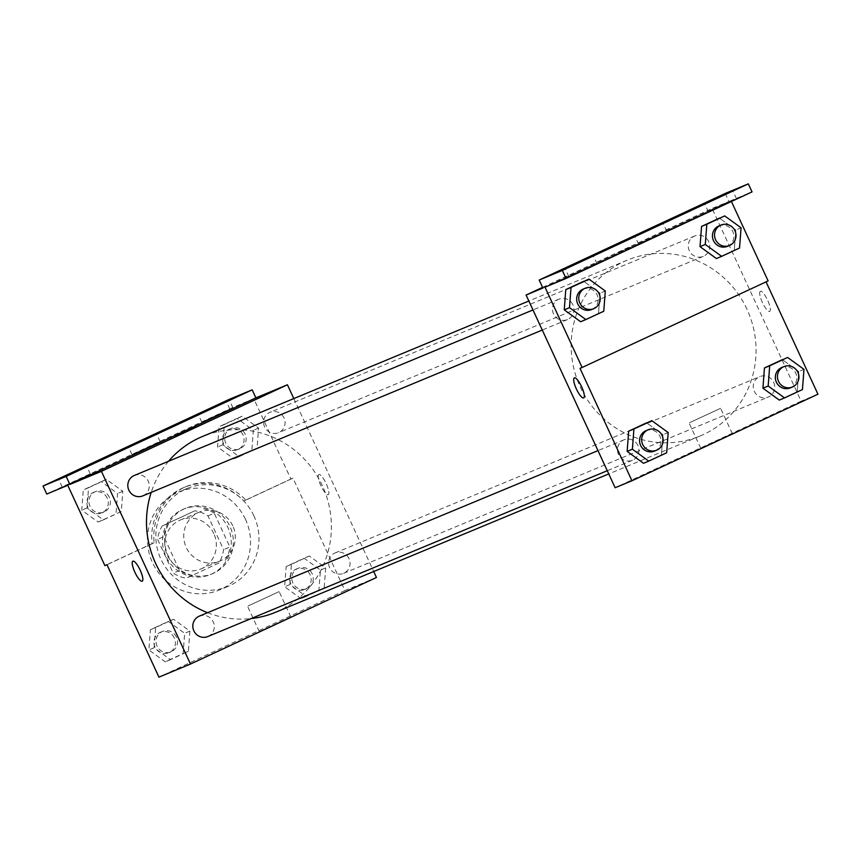 <?xml version="1.0" encoding="UTF-8"?>
<svg xmlns="http://www.w3.org/2000/svg" width="861" height="861" viewBox="0 0 861 861"><rect width="100%" height="100%" fill="white"/><g stroke="black" fill="none" stroke-linecap="round" stroke-linejoin="round"><path stroke-width="0.65" stroke-dasharray="4.3 3.23" d="M232.761 525.813A26.54 25.647 67.5 0 0 199.332 512.123A26.54 25.647 67.5 0 0 185.825 546.466A26.54 25.647 67.5 0 0 219.684 561.146A26.54 25.647 67.5 0 0 232.761 525.813M213.84 533.669A26.54 25.647 67.5 0 0 180.412 519.979A26.54 25.647 67.5 0 0 166.905 554.323A26.54 25.647 67.5 0 0 200.764 568.992A26.54 25.647 67.5 0 0 213.84 533.669M218.963 562.986L186.331 578.172A34.246 33.095 67.5 0 1 173.212 573.114L157.595 539.309A34.246 33.095 67.5 0 1 162.223 525.985L194.844 510.799A34.246 33.095 67.5 0 1 207.964 515.868L223.58 549.662A34.246 33.095 67.5 0 1 218.963 562.986L186.331 578.172M162.223 525.985L194.844 510.799M207.964 515.868L214.271 513.242L229.887 547.047L223.58 549.662M214.271 513.242A34.246 33.095 67.5 0 0 201.151 508.184M168.53 523.37A34.246 33.095 67.5 0 0 163.902 536.694L157.595 539.309M192.638 575.557A34.246 33.095 67.5 0 1 179.518 570.488L163.902 536.694M225.27 560.371A34.246 33.095 67.5 0 0 229.887 547.047M182.058 509.755A35.387 34.192 -112.5 0 1 183.328 509.185A35.387 34.192 -112.5 0 1 228.477 528.762A35.387 34.192 -112.5 0 1 210.461 574.545A35.387 34.192 -112.5 0 1 165.603 555.636A35.387 34.192 -112.5 0 1 182.058 509.755M184.157 508.873A35.387 34.192 67.5 0 0 167.701 554.764A35.387 34.192 67.5 0 0 212.57 573.674A35.387 34.192 67.5 0 0 229.995 526.566A35.387 34.192 67.5 0 0 185.427 508.313A35.387 34.192 67.5 0 0 184.157 508.873M179.518 570.488L173.212 573.114M245.493 519.355A53.07 51.283 67.5 0 0 178.647 491.975A53.07 51.283 67.5 0 0 151.633 560.662A53.07 51.283 67.5 0 0 219.351 590.011A53.07 51.283 67.5 0 0 245.493 519.355M253.909 515.857A53.07 51.283 67.5 0 0 187.052 488.488A53.07 51.283 67.5 0 0 160.038 557.175A53.07 51.283 67.5 0 0 227.756 586.524A53.07 51.283 67.5 0 0 253.909 515.857M376.461 577.483L344.927 590.571L292.988 478.156L245.794 500.123A55.201 53.339 -112.5 0 0 186.245 486.53A55.201 53.339 -112.5 0 0 154.184 542.764L106.99 564.73M344.927 590.571L158.93 677.144M325.695 567.916L324.166 588.138L306.268 596.469L289.899 584.576L291.427 564.353L309.325 556.023L325.695 567.916L324.166 588.138L306.268 596.469L289.899 584.576L291.427 564.353L309.325 556.023L325.695 567.916L320.443 570.1L318.914 590.323L301.016 598.653L284.647 586.761L286.175 566.527L304.073 558.197L320.443 570.1M189.915 631.113L188.387 651.336L170.489 659.666L154.119 647.773L155.647 627.551L173.545 619.22L189.915 631.113L188.387 651.336L170.489 659.666L154.119 647.773L155.647 627.551L173.545 619.22L189.915 631.113L184.663 633.298L183.135 653.521L165.237 661.851L148.867 649.958L150.395 629.735L168.293 621.405L184.663 633.298M318.893 474.583A11.053 2.841 -115 0 0 318.871 474.594A11.053 2.841 -115 0 0 320.959 485.819A11.053 2.841 -115 0 0 328.202 494.644A11.053 2.841 -115 0 0 326.136 483.473A11.053 2.841 -115 0 0 318.893 474.583A11.053 2.841 65 0 1 326.125 483.473A11.053 2.841 65 0 1 328.192 494.644A11.053 2.841 65 0 1 320.949 485.819A11.053 2.841 65 0 1 318.861 474.594A11.053 2.841 65 0 1 318.893 474.583L318.861 474.594M292.988 478.156L290.889 479.028L253.78 398.74L232.761 407.468L229.048 399.439M293.805 398.578L373.706 571.521M349.017 558.638A11.053 10.687 67.5 0 0 335.09 552.945A11.053 10.687 67.5 0 0 329.462 567.248A11.053 10.687 67.5 0 0 343.571 573.361A11.053 10.687 67.5 0 0 349.017 558.638M284.022 417.962A11.053 10.687 67.5 0 0 270.096 412.258A11.053 10.687 67.5 0 0 264.467 426.572A11.053 10.687 67.5 0 0 278.566 432.685A11.053 10.687 67.5 0 0 284.022 417.962M142.786 495.882A11.053 10.687 67.5 0 0 148.243 481.159A11.053 10.687 67.5 0 0 134.316 475.466M207.792 636.559A11.053 10.687 67.5 0 0 213.237 621.846A11.053 10.687 67.5 0 0 199.311 616.142M207.576 612.709A95.184 91.976 67.5 0 0 251.111 618.575M275.434 612.322A95.184 91.976 67.5 0 0 322.337 485.604A95.184 91.976 67.5 0 0 202.443 436.505M168.584 461.227A95.184 91.976 67.5 0 0 151.202 492.395M259.818 631.35L290.846 616.96L259.818 631.35M248.086 605.983L279.125 591.593L248.086 605.983M175.978 436.183L196.05 426.916M142.194 581.218L142.205 581.207A11.053 2.841 -115 0 0 142.205 581.207A11.053 2.841 -115 0 0 140.117 569.993A11.053 2.841 -115 0 0 132.874 561.168L132.874 561.168M245.794 500.123L243.695 500.994A55.201 53.339 67.5 0 0 184.136 487.401A55.201 53.339 67.5 0 0 152.074 543.635L104.881 565.602M290.889 479.028L243.695 500.994M232.761 407.468L46.763 494.042M154.184 542.764L152.074 543.635M121.283 511.531L103.385 519.861L87.015 507.968L88.543 487.746L106.441 479.416L122.811 491.308L121.283 511.531L103.385 519.861L87.015 507.968L88.543 487.746L106.441 479.416L122.811 491.308L121.283 511.531L98.132 522.046L81.763 510.153L83.291 489.931L101.189 481.6L117.559 493.493L116.031 513.716M257.062 448.333L239.164 456.664L222.795 444.771L224.323 424.548L242.221 416.218L258.591 428.111L257.062 448.333L239.164 456.664L222.795 444.771L224.323 424.548L242.221 416.218L258.591 428.111L257.062 448.333L233.912 458.848L217.542 446.956L219.071 426.722L236.969 418.392L253.338 430.296L251.81 450.518M253.78 398.74L67.782 485.313M202.249 421.976L229.865 409.179L202.249 421.976M62.756 486.906L90.373 474.11L62.756 486.906M132.508 454.447L160.124 441.639L132.508 454.447M747.004 309.293A95.184 91.976 67.5 0 0 627.12 260.205A95.184 91.976 67.5 0 0 578.667 383.371A95.184 91.976 67.5 0 0 700.101 436.01A95.184 91.976 67.5 0 0 747.004 309.293M773.684 382.338A11.053 10.687 -112.5 0 1 768.238 397.061A11.053 10.687 -112.5 0 1 754.311 391.357A11.053 10.687 -112.5 0 1 759.757 376.634A11.053 10.687 -112.5 0 1 773.684 382.338M572.909 304.859A11.053 10.687 67.5 0 0 558.983 299.154A11.053 10.687 67.5 0 0 553.354 313.469A11.053 10.687 67.5 0 0 567.464 319.582A11.053 10.687 67.5 0 0 572.909 304.859M708.689 241.661A11.053 10.687 67.5 0 0 694.762 235.957A11.053 10.687 67.5 0 0 689.134 250.271A11.053 10.687 67.5 0 0 703.243 256.384A11.053 10.687 67.5 0 0 708.689 241.661M637.904 445.535A11.053 10.687 67.5 0 0 623.977 439.831A11.053 10.687 67.5 0 0 618.349 454.145A11.053 10.687 67.5 0 0 632.458 460.258A11.053 10.687 67.5 0 0 637.904 445.535M542.581 287.359L712.09 208.47L801.128 401.172L615.131 487.746M630.123 247.172L617.455 252.897L630.123 247.182M542.904 288.058L728.901 201.485L712.09 208.47M760.381 291.298A11.053 2.841 -115 0 0 760.349 291.309A11.053 2.841 -115 0 0 762.437 302.534A11.053 2.841 -115 0 0 769.68 311.359A11.053 2.841 -115 0 0 767.625 300.188A11.053 2.841 -115 0 0 760.381 291.298A11.053 2.841 65 0 1 767.614 300.188A11.053 2.841 65 0 1 769.68 311.359A11.053 2.841 65 0 1 762.437 302.534A11.053 2.841 65 0 1 760.349 291.309A11.053 2.841 65 0 1 760.371 291.298L760.349 291.309M817.95 394.198L801.128 401.172M725.199 193.456L728.901 201.485M731.409 201.485L731.011 200.613L752.03 191.885M580.013 368.357L768.109 280.912M662.938 434.73L646.568 422.837L662.938 434.73L661.409 454.952L662.938 434.73L668.19 432.556M643.511 463.283L661.409 454.952L643.511 463.283M798.717 371.532L782.348 359.64L798.717 371.532L797.189 391.755L798.717 371.532L803.97 369.347M779.291 400.085L797.189 391.755L779.291 400.085M701.306 448.064L732.334 433.675L701.306 448.064M583.683 397.933L583.693 397.922A11.053 2.841 -115 0 0 581.605 386.697A11.053 2.841 -115 0 0 574.362 377.871A11.053 2.841 -115 0 0 574.352 377.882L574.362 377.871M689.575 422.686L720.603 408.297L689.575 422.686M735.821 229.984L719.452 218.091L735.821 229.984L734.293 250.207L735.821 229.984L741.073 227.799M716.395 258.537L734.293 250.207L716.395 258.537M600.042 293.181L583.672 281.289L600.042 293.181L598.513 313.404L600.042 293.181L605.294 290.996M580.615 321.734L598.513 313.404L580.615 321.734M545.013 287.187L731.011 200.613M639.163 244.104L666.78 231.297L639.163 244.104M596.533 263.94L568.927 276.747L596.533 263.94M736.037 199.009L708.42 211.817L736.037 199.009M790.312 387.891A11.053 10.687 67.5 0 0 795.758 373.179A11.053 10.687 67.5 0 0 781.831 367.475M802.441 389.581L797.189 391.755M654.532 451.089A11.053 10.687 67.5 0 0 659.978 436.376A11.053 10.687 67.5 0 0 646.051 430.672M666.662 452.778L661.409 454.952M727.416 246.343A11.053 10.687 67.5 0 0 732.862 231.62A11.053 10.687 67.5 0 0 718.935 225.916M739.545 248.022L734.293 250.207M591.636 309.54A11.053 10.687 67.5 0 0 597.082 294.817A11.053 10.687 67.5 0 0 583.155 289.124M603.765 311.23L598.513 313.404M312.231 573.921A11.053 10.687 67.5 0 0 298.304 568.217A11.053 10.687 67.5 0 0 292.675 582.52A11.053 10.687 67.5 0 0 306.785 588.633A11.053 10.687 67.5 0 0 312.231 573.921M289.899 584.576L284.647 586.761M291.427 564.353L286.175 566.527M309.325 556.023L304.073 558.197M324.166 588.138L318.914 590.323M306.268 596.469L301.016 598.653M310.132 574.793A11.053 10.687 67.5 0 0 296.206 569.089A11.053 10.687 67.5 0 0 290.577 583.392A11.053 10.687 67.5 0 0 304.676 589.516A11.053 10.687 67.5 0 0 310.132 574.793M176.451 637.118A11.053 10.687 67.5 0 0 162.525 631.414A11.053 10.687 67.5 0 0 156.896 645.718A11.053 10.687 67.5 0 0 171.005 651.842A11.053 10.687 67.5 0 0 176.451 637.118M154.119 647.773L148.867 649.958M155.647 627.551L150.395 629.735M173.545 619.22L168.293 621.405M188.387 651.336L183.135 653.521M170.489 659.666L165.237 661.851M174.352 637.99A11.053 10.687 67.5 0 0 160.426 632.286A11.053 10.687 67.5 0 0 154.797 646.589A11.053 10.687 67.5 0 0 168.896 652.713A11.053 10.687 67.5 0 0 174.352 637.99M245.127 434.116A11.053 10.687 67.5 0 0 231.2 428.412A11.053 10.687 67.5 0 0 225.571 442.715A11.053 10.687 67.5 0 0 239.681 448.829A11.053 10.687 67.5 0 0 245.127 434.116M222.795 444.771L217.542 446.956M224.323 424.548L219.071 426.722M242.221 416.218L236.969 418.392M258.591 428.111L253.338 430.296M239.164 456.664L233.912 458.848M243.028 434.988A11.053 10.687 67.5 0 0 229.101 429.284A11.053 10.687 67.5 0 0 223.473 443.587A11.053 10.687 67.5 0 0 237.571 449.711A11.053 10.687 67.5 0 0 243.028 434.988M109.347 497.314A11.053 10.687 67.5 0 0 95.42 491.609A11.053 10.687 67.5 0 0 89.792 505.913A11.053 10.687 67.5 0 0 103.901 512.037A11.053 10.687 67.5 0 0 109.347 497.314M87.015 507.968L81.763 510.153M88.543 487.746L83.291 489.931M106.441 479.416L101.189 481.6M122.811 491.308L117.559 493.493M103.385 519.861L98.132 522.046M107.248 498.185A11.053 10.687 67.5 0 0 93.322 492.481A11.053 10.687 67.5 0 0 87.693 506.785A11.053 10.687 67.5 0 0 101.792 512.908A11.053 10.687 67.5 0 0 107.248 498.185M200.764 568.992L219.684 561.146M180.412 519.979L199.332 512.123M185.427 508.313L183.328 509.185M212.57 573.674L210.461 574.545M187.052 488.488L178.647 491.975M227.756 586.524L219.351 590.011M290.846 616.96L279.125 591.593M259.269 631.554L247.537 606.176M186.245 486.53L184.136 487.401M160.124 441.639L156.411 433.61M132.013 454.63L128.3 446.601M90.373 474.11L86.66 466.07M62.261 487.089L58.559 479.06M229.865 409.179L226.163 401.14M201.765 422.159L198.052 414.13M627.12 260.205L528.848 301.006M700.101 436.01L608.749 473.937M343.571 573.361L768.238 397.061M335.09 552.945L759.757 376.634M558.983 299.154L532.981 309.949M567.464 319.582L542.258 330.043M694.762 235.957L270.096 412.258M703.243 256.384L278.566 432.685M623.977 439.831L597.975 450.626M632.458 460.258L607.263 470.719M732.334 433.675L720.603 408.297M700.746 448.269L689.026 422.891M736.532 198.826L732.819 190.798M708.42 211.817L704.707 203.788M597.028 263.757L593.315 255.728M568.927 276.747L565.214 268.718M666.78 231.297L663.067 223.268M638.668 244.287L634.966 236.248M298.304 568.217L296.206 569.089M306.785 588.633L304.676 589.516M162.525 631.414L160.426 632.286M171.005 651.842L168.896 652.713M231.2 428.412L229.101 429.284M239.681 448.829L237.571 449.711M95.42 491.609L93.322 492.481M103.901 512.037L101.792 512.908"/><path stroke-width="1.29" d="M373.706 571.521L376.461 577.483L190.464 664.057L158.93 677.144L106.99 564.73L104.881 565.602L67.782 485.313L46.763 494.042L43.05 486.013L66.179 476.413L69.881 484.442L255.889 397.868L252.176 389.839L66.179 476.413M43.05 486.013L229.048 399.439L252.176 389.839M190.464 664.057L101.415 471.344L287.423 384.77L255.889 397.868M287.423 384.77L293.805 398.578M532.981 309.949L134.316 475.466A11.053 10.687 67.5 0 0 128.687 489.769A11.053 10.687 67.5 0 0 142.786 495.882L542.258 330.043M597.975 450.626L199.311 616.142A11.053 10.687 67.5 0 0 193.682 630.446A11.053 10.687 67.5 0 0 207.792 636.559L607.263 470.719M151.202 492.395A95.184 91.976 67.5 0 0 155.55 563.223A95.184 91.976 67.5 0 0 207.576 612.709M251.111 618.575A95.184 91.976 67.5 0 0 275.434 612.322L608.749 473.937M528.848 301.006L202.443 436.505A95.184 91.976 67.5 0 0 168.584 461.227M188.634 430.457L175.978 436.183L188.634 430.457M101.415 471.344L69.881 484.442M132.874 561.168A11.053 2.841 -115 0 0 134.94 572.339A11.053 2.841 -115 0 0 142.173 581.229A11.053 2.841 65 0 1 134.929 572.339A11.053 2.841 65 0 1 132.863 561.168A11.053 2.841 65 0 1 140.106 569.993A11.053 2.841 65 0 1 142.194 581.218A11.053 2.841 65 0 1 142.173 581.229A11.053 2.841 -115 0 0 142.205 581.218M196.05 426.916L175.978 436.193M198.547 413.947L226.163 401.14L198.547 413.947M59.043 478.877L86.66 466.07L59.043 478.877M128.795 446.418L156.411 433.61L128.795 446.418M766.053 281.87L817.95 394.198L631.952 480.772L615.131 487.746L526.093 295.043L542.581 287.359M631.952 480.772L580.013 368.357L582.111 367.486L545.013 287.187L566.032 278.458L562.319 270.429L539.201 280.029L542.904 288.058L526.093 295.043M566.032 278.458L752.03 191.885L748.317 183.856L725.199 193.456L539.201 280.029M582.111 367.486L768.109 280.912L731.409 201.485M627.142 451.39L643.511 463.283L627.142 451.39L628.67 431.167L627.142 451.39L632.394 449.216L633.922 428.982L651.82 420.652L668.19 432.556L666.662 452.778L648.763 461.109L632.394 449.216M646.568 422.837L628.67 431.167L651.82 420.652M762.921 388.193L779.291 400.085L762.921 388.193L764.45 367.97L762.921 388.193L768.173 386.019L769.702 365.785L787.6 357.455L803.97 369.347L802.441 389.581L784.543 397.911L768.173 386.019M782.348 359.64L764.45 367.97L787.6 357.455M574.352 377.882A11.053 2.841 -115 0 0 576.429 389.054A11.053 2.841 -115 0 0 583.661 397.933A11.053 2.841 65 0 1 576.418 389.054A11.053 2.841 65 0 1 574.352 377.882A11.053 2.841 65 0 1 581.595 386.707A11.053 2.841 65 0 1 583.683 397.933A11.053 2.841 65 0 1 583.661 397.943A11.053 2.841 -115 0 0 583.693 397.922M562.319 270.429L748.317 183.856M635.45 236.075L663.067 223.268L635.45 236.075M592.831 255.911L565.214 268.718L592.831 255.911M732.324 190.981L704.707 203.788L732.324 190.981M719.452 218.091L701.554 226.421L700.025 246.644L716.395 258.537L700.025 246.644L701.554 226.421L724.704 215.907L741.073 227.799L739.545 248.022L721.647 256.352L705.277 244.459L706.806 224.237L724.704 215.907M583.672 281.289L565.774 289.619L564.246 309.842L580.615 321.734L564.246 309.842L565.774 289.619L588.924 279.104L605.294 290.996L603.765 311.23L585.867 319.56L569.498 307.657L571.026 287.434L588.924 279.104M783.94 366.603L781.831 367.475A11.053 10.687 67.5 0 0 776.202 381.778A11.053 10.687 67.5 0 0 790.312 387.891L792.421 387.019A11.053 10.687 67.5 0 0 797.867 372.296A11.053 10.687 67.5 0 0 783.94 366.603A11.053 10.687 67.5 0 0 778.312 380.906A11.053 10.687 67.5 0 0 792.421 387.019M769.702 365.785L764.45 367.97M784.543 397.911L779.291 400.085M648.161 429.8L646.051 430.672A11.053 10.687 67.5 0 0 640.423 444.976A11.053 10.687 67.5 0 0 654.532 451.089L656.642 450.217A11.053 10.687 67.5 0 0 662.087 435.505A11.053 10.687 67.5 0 0 648.161 429.8A11.053 10.687 67.5 0 0 642.532 444.104A11.053 10.687 67.5 0 0 656.642 450.217M633.922 428.982L628.67 431.167M648.763 461.109L643.511 463.283M721.034 225.044L718.935 225.916A11.053 10.687 67.5 0 0 713.306 240.23A11.053 10.687 67.5 0 0 727.416 246.343L729.515 245.471A11.053 10.687 67.5 0 0 734.96 230.748A11.053 10.687 67.5 0 0 721.034 225.044A11.053 10.687 67.5 0 0 715.405 239.358A11.053 10.687 67.5 0 0 729.515 245.471M705.277 244.459L700.025 246.644M706.806 224.237L701.554 226.421M721.647 256.352L716.395 258.537M585.254 288.241L583.155 289.124A11.053 10.687 67.5 0 0 577.527 303.427A11.053 10.687 67.5 0 0 591.636 309.54L593.735 308.668A11.053 10.687 67.5 0 0 599.181 293.945A11.053 10.687 67.5 0 0 585.254 288.241A11.053 10.687 67.5 0 0 579.625 302.555A11.053 10.687 67.5 0 0 593.735 308.668M569.498 307.657L564.246 309.842M571.026 287.434L565.774 289.619M585.867 319.56L580.615 321.734"/></g></svg>
